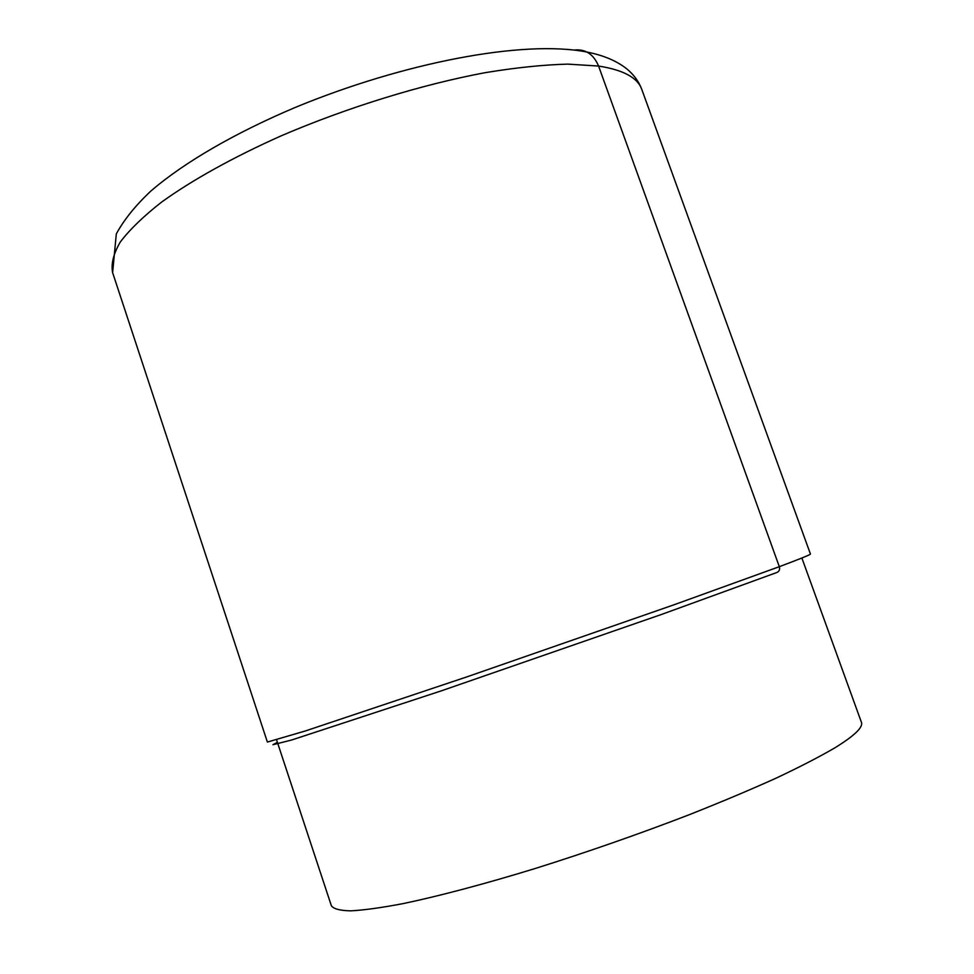 <?xml version="1.0" encoding="UTF-8"?>
<svg xmlns="http://www.w3.org/2000/svg" width="974" height="974" viewBox="0 0 974 974"><rect width="100%" height="100%" fill="white"/><g stroke="black" fill="none" stroke-linecap="round" stroke-linejoin="round"><path stroke-width="1.46" d="M574.21 50.064C585.423 48.822 593.543 54.154 598.572 66.049L779.322 566.685C780.052 569.461 779.261 571.397 776.935 572.468L661.857 614.326L441.222 690.883L291.518 740.045L272.939 744.72L277.395 742.322M598.572 66.049L598.657 66.062C623.36 69.958 637.739 77.737 641.781 89.401C638.834 81.475 633.782 74.596 626.635 68.752C616.615 60.851 603.405 55.287 587.005 52.06C523.16 39.423 402.919 62.945 295.487 107.335C235.355 132.768 184.378 162.183 150.909 191.014C135.593 205.392 124.063 219.686 116.32 233.87L112.619 272.635C110.926 263.881 113.483 253.678 120.277 242.039C129.615 229.669 143.434 216.325 161.708 202.008C192.158 180.08 233.37 157.131 281.681 135.617C347.462 107.408 421.45 84.604 485.101 72.685C515.903 67.62 543.443 64.771 567.732 64.126L598.572 66.049M641.781 89.401L810.441 554.023C810.831 554.523 800.458 558.747 779.322 566.685L673.764 604.866L466.692 676.942L305.349 730.963L267.387 742.066L112.619 272.635M801.87 558.017L861.406 722.258C863.378 727.14 854.624 735.614 835.156 747.667L835.071 747.715C819.658 756.725 800.019 766.867 776.181 778.116C750.15 789.865 721.077 802.101 688.995 814.812C638.372 834.292 586.859 852.262 534.482 868.723C483.908 884.197 438.811 896.117 403.394 903.555C381.638 907.695 364.142 910.13 350.883 910.848C340.145 910.641 333.644 908.949 331.379 905.783L276.592 739.899"/></g></svg>
